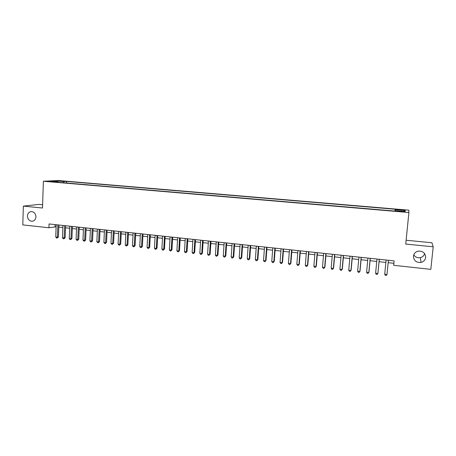 <?xml version="1.0" encoding="UTF-8"?>
<svg xmlns="http://www.w3.org/2000/svg" width="456" height="456" viewBox="0 0 456 456"><rect width="100%" height="100%" fill="white"/><g stroke="black" fill="none" stroke-linecap="round" stroke-linejoin="round"><path stroke-width="0.68" d="M35.927 216.868C35.642 219.524 34.337 220.995 32.005 221.268C29.19 220.96 27.662 219.199 27.428 215.984C27.713 213.3 29.036 211.829 31.407 211.573C34.194 211.915 35.705 213.676 35.927 216.868M424.633 253.621C424.017 255.725 422.598 257.076 420.369 257.663C417.491 258.125 415.296 257.167 413.78 254.796M425.665 257.44C425.243 260.034 423.704 261.693 421.048 262.428C416.294 262.747 413.763 260.661 413.455 256.169C413.9 253.468 415.53 251.786 418.346 251.119C422.968 250.971 425.408 253.074 425.665 257.44M49.846 181.659L53.62 181.682L49.846 181.659M42.602 204.767L38.891 204.408L23.359 206.123L22.8 224.905L48.923 227.755L56.111 226.786M408.81 210.165L58.317 180.53L43.388 181.249L408.901 212.524L408.81 210.165M408.901 212.524L405.737 244.074L433.2 246.799L431.929 242.763L406.125 240.244M433.2 246.799L430.823 269.359L393.682 265.312L394.115 260.883L49.054 223.959L48.923 227.755M402.414 211.39L397.598 211.253L402.38 211.795L405.145 211.761L402.414 211.39L402.374 211.795M58.203 182.297L58.003 181.893L55.17 182.041L394.793 211.06L394.907 210.615L405.133 211.487L405.173 210.529L395.152 209.674L395.261 209.258L66.679 181.437L63.988 181.579L63.367 182.736M58.003 181.893L50.593 181.26L56.686 180.958L63.988 181.579M23.359 206.123L42.493 208.021L43.388 181.249M58.784 227.077L62.865 227.515M65.533 227.806L69.66 228.251M72.322 228.536L76.505 228.992M79.162 229.277L83.397 229.733M86.047 230.023L90.339 230.485M92.984 230.77L97.327 231.238M99.967 231.523L104.361 232.001M106.995 232.286L111.446 232.765M114.074 233.05L118.583 233.535M121.205 233.82L125.77 234.316M128.387 234.595L133.004 235.096M135.614 235.376L140.294 235.883M142.899 236.162L147.636 236.675M150.229 236.955L155.029 237.473M157.616 237.753L162.473 238.277M165.055 238.556L169.968 239.092M172.545 239.366L177.526 239.907M180.091 240.181L185.13 240.728M187.695 241.007L192.797 241.555M195.35 241.834L200.515 242.392M203.062 242.666L208.289 243.23M210.832 243.504L216.127 244.08M218.658 244.353L224.016 244.929M226.541 245.203L231.967 245.79M234.481 246.063L239.976 246.656M242.478 246.924L248.041 247.528M250.538 247.796L256.175 248.406M258.66 248.674L264.366 249.29M266.84 249.557L272.614 250.184M275.082 250.447L280.93 251.079M283.387 251.347L289.309 251.986M291.76 252.248L297.751 252.898M300.19 253.16L306.261 253.815M308.689 254.077L314.834 254.744M317.251 255.007L323.469 255.679M325.875 255.936L332.179 256.62M334.573 256.876L340.951 257.566M343.334 257.822L349.792 258.524M352.163 258.78L358.707 259.487M361.067 259.738L367.69 260.456M370.038 260.707L376.741 261.436M379.078 261.687L385.867 262.422M388.187 262.673L393.881 263.283M55.073 224.603L54.999 226.666M395.05 210.626L395.152 209.674M66.622 183.016L66.679 181.437M404.147 211.402L405.173 210.529M56.686 180.958L56.932 181.801M388.392 260.273L387.001 274.529L384.716 274.267L386.101 260.028M388.421 260.273L387.001 274.529L386.226 275.47L385.314 275.367L384.716 274.267M379.244 259.293L377.887 273.492L375.619 273.235L376.969 259.048M379.306 259.299L377.887 273.492L377.123 274.432L376.217 274.33L375.619 273.235M370.169 258.324L368.836 272.471L366.59 272.215L367.912 258.079M370.261 258.33L368.961 272.112L368.095 273.406L367.194 273.304L366.59 272.215M361.163 257.355L359.864 271.451L357.629 271.2L358.923 257.116M361.283 257.372L360.018 271.098L359.134 272.392L358.245 272.289L357.629 271.2M352.231 256.403L350.955 270.442L348.737 270.191L350.008 256.164M352.38 256.42L351.137 270.094L350.248 271.377L349.359 271.28L348.737 270.191M343.362 255.451L342.12 269.445L339.919 269.194L341.162 255.217M343.545 255.474L342.331 269.097L341.424 270.374L340.546 270.277L339.919 269.194M334.567 254.511L333.353 268.453L331.17 268.202L332.378 254.277M334.778 254.533L333.592 268.111L332.669 269.382L331.803 269.279L331.17 268.202M325.84 253.576L324.649 267.467L322.483 267.222L323.669 253.348M326.08 253.604L324.917 267.13L323.988 268.39L323.122 268.293L322.483 267.222M324.917 267.13L323.988 268.39M317.182 252.652L316.019 266.486L313.87 266.247L315.028 252.419M317.444 252.681L316.31 266.156L315.37 267.415L314.509 267.313L313.87 266.247M316.31 266.156L315.37 267.415M308.587 251.729L307.447 265.517L305.32 265.278L306.449 251.501M308.877 251.763L307.772 265.192L306.814 266.441L305.965 266.344L305.32 265.278M307.772 265.192L306.814 266.441M300.059 250.817L298.948 264.554L296.833 264.315L297.939 250.589M300.379 250.851L299.296 264.229L298.327 265.477L297.483 265.381L296.833 264.315M299.296 264.229L298.327 265.477M291.595 249.911L290.512 263.596L288.409 263.363L289.492 249.688M291.943 249.951L290.882 263.283L289.908 264.52L289.07 264.423L288.409 263.363M290.882 263.283L289.908 264.52M283.199 249.016L282.139 262.65L280.052 262.417L281.107 248.794M283.569 249.056L282.532 262.337L281.546 263.568L280.714 263.471L280.052 262.417M282.532 262.337L281.546 263.568M274.865 248.121L273.828 261.71L271.759 261.476L272.791 247.899M275.259 248.167L274.25 261.402L273.252 262.622L272.426 262.531L271.759 261.476M274.25 261.402L273.252 262.622M266.589 247.237L265.58 260.775L263.528 260.541L264.531 247.015M267.011 247.283L266.025 260.467L265.016 261.687L264.195 261.596L263.528 260.541M266.025 260.467L265.016 261.687M258.381 246.36L257.395 259.846L255.354 259.618L256.34 246.137M258.826 246.405L257.862 259.544L256.848 260.758L256.033 260.667L255.354 259.618M257.862 259.544L256.848 260.758M250.23 245.488L249.267 258.928L247.249 258.7L248.206 245.271M250.703 245.539L249.763 258.632L248.737 259.834L247.927 259.743L247.249 258.7M249.763 258.632L248.737 259.834M242.147 244.621L241.201 258.016L239.195 257.788L240.13 244.405M242.638 244.672L241.72 257.72L240.682 258.922L239.879 258.831L239.195 257.788M241.72 257.72L240.682 258.922M234.116 243.76L233.198 257.11L231.209 256.882L232.121 243.55M234.635 243.817L233.74 256.819L232.691 258.01L231.893 257.919L231.209 256.882M233.74 256.819L232.691 258.01M226.147 242.911L225.253 256.209L223.275 255.981L224.164 242.695M226.689 242.968L225.817 255.924L224.757 257.11L223.97 257.019L223.275 255.981M225.817 255.924L224.757 257.11M218.242 242.062L217.369 255.314L215.403 255.092L216.269 241.851M218.8 242.125L217.951 255.035L216.885 256.215L216.098 256.124L215.403 255.092M217.951 255.035L216.885 256.215M210.387 241.224L209.538 254.425L207.588 254.209L208.432 241.013M210.974 241.287L210.142 254.152L209.07 255.326L208.289 255.24L207.588 254.209M210.142 254.152L209.07 255.326M202.595 240.386L201.763 253.547L199.831 253.331L200.651 240.181M203.199 240.454L202.396 253.274L201.307 254.442L200.537 254.357L199.831 253.331M202.396 253.274L201.307 254.442M194.855 239.56L194.051 252.675L192.13 252.459L192.928 239.354M195.487 239.628L194.701 252.402L194.051 252.675L193.606 253.57L192.837 253.479L192.13 252.459M194.701 252.402L193.606 253.57M187.177 238.739L186.39 251.809L184.486 251.592L185.261 238.534M187.826 238.807L187.057 251.541L186.39 251.809L185.957 252.698L185.193 252.613L184.486 251.592M187.057 251.541L185.957 252.698M179.55 237.924L178.786 250.942L176.894 250.732L177.652 237.718M180.223 237.992L179.476 250.68L178.786 250.942L178.364 251.837L177.606 251.746L176.894 250.732M179.476 250.68L178.364 251.837M171.98 237.114L171.234 250.087L169.358 249.877L170.094 236.909M172.67 237.188L171.946 249.831L171.234 250.087L170.829 250.977L170.077 250.891L169.358 249.877M171.946 249.831L170.829 250.977M164.462 236.311L163.738 249.244L161.874 249.027L162.592 236.105M165.175 236.385L164.474 248.982L163.738 249.244L163.345 250.127L162.598 250.042L161.874 249.027M164.474 248.982L163.345 250.127M157.001 235.507L156.3 248.4L154.447 248.189L155.143 235.313M157.736 235.587L157.046 248.144L156.3 248.4L155.912 249.284L155.171 249.198L154.447 248.189M157.046 248.144L155.912 249.284M149.591 234.715L148.907 247.562L147.071 247.351L147.75 234.521M150.343 234.8L149.676 247.312L148.907 247.562L148.536 248.446L147.801 248.36L147.071 247.351M149.676 247.312L148.536 248.446M142.238 233.928L141.571 246.73L139.747 246.525L140.402 233.734M143.007 234.013L142.363 246.485L141.571 246.73L141.212 247.608L140.482 247.528L139.747 246.525M142.363 246.485L141.212 247.608M134.93 233.147L134.286 245.904L132.474 245.698L133.112 232.953M135.723 233.233L135.096 245.664L134.286 245.904L133.933 246.781L133.209 246.702L132.474 245.698M135.096 245.664L133.933 246.781M127.68 232.372L127.053 245.089L125.252 244.883L125.873 232.178M128.489 232.457L127.879 244.843L127.053 245.089L126.711 245.961L125.993 245.881L125.252 244.883M127.879 244.843L126.711 245.961M120.475 231.602L119.871 244.273L118.081 244.068L118.685 231.409M121.307 231.688L120.715 244.034L119.871 244.273L119.54 245.146L118.828 245.066L118.081 244.068M120.715 244.034L119.54 245.146M113.327 230.839L112.74 243.464L110.962 243.265L111.543 230.645M114.177 230.924L113.601 243.23L112.74 243.464L112.421 244.336L111.709 244.256L110.962 243.265M113.601 243.23L112.421 244.336M106.225 230.075L105.655 242.66L103.894 242.461L104.458 229.887M107.092 230.166L106.539 242.432L105.655 242.66L105.347 243.532L104.641 243.453L103.894 242.461M106.539 242.432L105.347 243.532M99.174 229.322L98.621 241.868L96.871 241.669L97.419 229.134M100.058 229.414L99.522 241.64L98.621 241.868L98.325 242.734L97.624 242.655L96.871 241.669M99.522 241.64L98.325 242.734M92.169 228.57L91.639 241.076L89.9 240.876L90.425 228.388M93.075 228.667L92.551 240.853L91.639 241.076L91.348 241.942L90.653 241.862L89.9 240.876M92.551 240.853L91.348 241.942M85.215 227.829L84.702 240.289L82.975 240.095L83.482 227.641M86.133 227.926L85.631 240.067L84.702 240.289L84.423 241.156L83.733 241.076L82.975 240.095M85.631 240.067L84.423 241.156M78.307 227.088L77.811 239.508L76.095 239.314L76.591 226.906M79.247 227.191L78.763 239.292L77.811 239.508L77.543 240.369L76.859 240.295L76.095 239.314M78.763 239.292L77.543 240.369M71.449 226.353L70.971 238.733L69.266 238.539L69.739 226.17M72.401 226.455L71.934 238.516L70.971 238.733L70.708 239.594L70.03 239.52L69.266 238.539M71.934 238.516L70.708 239.594M64.638 225.623L64.176 237.964L62.483 237.775L62.939 225.446M65.607 225.731L65.157 237.753L64.176 237.964L63.925 238.824L63.247 238.744L62.483 237.775M65.157 237.753L63.925 238.824M57.872 224.899L57.427 237.2L55.746 237.012L56.185 224.722M58.858 225.007L58.425 236.989L57.427 237.2L57.188 238.055L56.515 237.981L55.746 237.012M58.425 236.989L57.188 238.055M400.322 211.618L400.362 211.219M32.005 221.268L32.929 221.131M421.048 262.428L420.369 257.663"/></g></svg>
